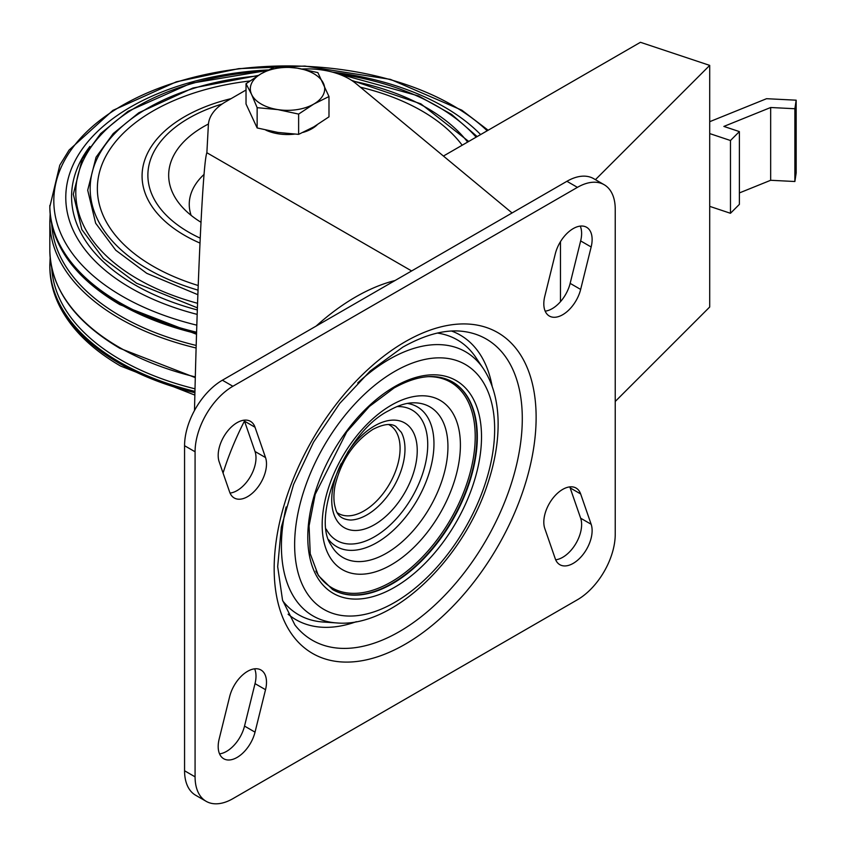 <?xml version="1.0" encoding="UTF-8"?>
<svg xmlns="http://www.w3.org/2000/svg" width="846" height="846" viewBox="0 0 846 846"><rect width="100%" height="100%" fill="white"/><g stroke="black" fill="none" stroke-linecap="round" stroke-linejoin="round"><path stroke-width="1.27" d="M277.879 109.61A37.192 21.467 180 0 1 251.59 94.435A37.192 21.467 180 0 1 261.213 73.697A37.192 21.467 180 0 1 297.136 68.135A37.192 21.467 180 0 1 323.426 83.32A37.192 21.467 180 0 1 313.803 104.058A37.192 21.467 180 0 1 277.879 109.61L298.627 114.083L313.803 104.058L328.988 96.55L317.874 72.608L297.136 68.135L276.399 66.189L261.213 73.697L246.027 83.722L251.59 94.435L257.142 107.664L277.879 109.61M328.988 96.55L328.988 116.833L313.803 126.858L298.627 134.366L277.879 132.42L257.142 127.947L257.142 107.664M298.627 134.366L298.627 114.083M257.142 127.947L246.027 104.005L246.027 83.722M317.091 124.901A34.549 19.944 180 0 1 303.101 132.388M294.313 134.144A34.549 19.944 180 0 1 265.76 130.094M512.073 212.959L356.018 83.585A59.421 34.305 0 0 0 302.223 69.002M246.027 90.014L225.745 101.732A59.421 34.305 0 0 0 208.37 124.922L206.868 152.735C205.282 156.647 203.452 177.491 201.38 215.265C198.503 269.821 196.209 334.9 194.495 410.49M411.632 270.953L206.868 152.735M615.232 534.26L615.232 209.195A53.478 30.879 120 0 0 604.16 184.714A53.478 30.879 120 0 0 577.427 187.357L232.883 386.273A53.478 30.879 120 0 0 195.077 451.775L195.077 776.84A53.478 30.879 120 0 0 206.149 801.321A53.478 30.879 120 0 0 232.883 798.666L577.427 599.751A53.478 30.879 120 0 0 615.232 534.26M604.16 184.714L593.659 178.643A53.478 30.879 120 0 0 566.915 181.298L222.382 380.214A53.478 30.879 120 0 0 184.565 445.715L184.565 770.769A53.478 30.879 120 0 0 195.648 795.251L206.149 801.321M255.027 732.15L265.528 689.691A26.744 15.44 120 0 0 260.959 669.99A26.744 15.44 120 0 0 229.657 696.596L219.156 739.044A26.744 15.44 120 0 0 223.725 758.756A26.744 15.44 120 0 0 255.027 732.15L244.526 726.08L255.027 683.631A26.744 15.44 120 0 0 254.635 668.816M219.537 753.86A26.744 15.44 120 0 0 244.526 726.08M219.156 461.757L229.657 492.076A26.744 15.44 120 0 0 234.226 497.977A26.744 15.44 120 0 0 257.533 487.656A26.744 15.44 120 0 0 265.528 457.559L255.027 427.241A26.744 15.44 120 0 0 250.458 421.34A26.744 15.44 120 0 0 227.151 431.661A26.744 15.44 120 0 0 219.156 461.757M230.049 493.081A26.744 15.44 120 0 0 250.056 477.165A26.744 15.44 120 0 0 255.027 451.5L244.526 421.171A26.744 15.44 120 0 0 244.134 420.166M544.782 528.475L555.283 558.794A26.744 15.44 120 0 0 559.851 564.694A26.744 15.44 120 0 0 583.158 554.363A26.744 15.44 120 0 0 591.153 524.277L580.652 493.948A26.744 15.44 120 0 0 576.084 488.057A26.744 15.44 120 0 0 552.776 498.379A26.744 15.44 120 0 0 544.782 528.475M555.674 559.798A26.744 15.44 120 0 0 575.682 543.883A26.744 15.44 120 0 0 580.652 518.207L570.151 487.888A26.744 15.44 120 0 0 569.76 486.884M580.652 289.438L591.153 246.979A26.744 15.44 120 0 0 586.595 227.278A26.744 15.44 120 0 0 555.283 253.885L544.782 296.333A26.744 15.44 120 0 0 549.35 316.044A26.744 15.44 120 0 0 580.652 289.438L570.151 283.368L580.652 240.92A26.744 15.44 120 0 0 580.261 226.104M545.173 311.148A26.744 15.44 120 0 0 570.151 283.368M223.058 473.041A205.007 118.366 -60 0 1 244.473 421.022M316.14 326.08A205.007 118.366 -60 0 1 395.008 280.544M615.232 401.469L709.709 307.003L709.709 65.385L640.443 42.3L443.431 156.045M595.425 179.669L709.709 65.385M560.475 241.66L560.475 301.684M709.709 133.583L730.468 140.51L739.383 131.595L723.869 126.424L770.664 107.505L794.88 108.732L794.88 181.509L796.171 172.965L796.171 100.188L766.571 98.696L709.709 121.687M794.88 108.732L796.171 100.188M709.709 206.361L730.468 213.287L739.383 204.372L739.383 131.595M730.468 140.51L730.468 213.287M739.383 192.93L770.664 180.283L794.88 181.509M770.664 107.505L770.664 180.283M198.207 285.514A190.149 109.779 180 0 1 153.052 266.226A190.149 109.779 180 0 1 105.464 156.901A190.149 109.779 180 0 1 249.824 80.994M360.385 87.201A190.149 109.779 180 0 1 462.18 145.226M201.01 222.287A118.842 68.611 180 0 1 179.024 203.241A118.842 68.611 180 0 1 208.444 124.013M195.003 388.822A235.897 136.195 180 0 1 120.703 359.836A235.897 136.195 180 0 1 51.733 267.896M196.187 345.443A235.897 136.195 180 0 1 120.703 316.171A235.897 136.195 180 0 1 51.733 224.232M566.915 181.298L577.427 187.357M222.382 380.214L232.883 386.273M184.565 445.715L195.077 451.775M184.565 770.769L195.077 776.84M255.027 683.631L265.528 689.691M244.526 421.171L255.027 427.241M255.027 451.5L265.528 457.559M570.151 487.888L580.652 493.948M580.652 518.207L591.153 524.277M580.652 240.92L591.153 246.979M405.16 341.763A185.242 106.956 120 0 0 291.722 634.13A185.242 106.956 120 0 0 518.587 503.148A185.242 106.956 120 0 0 405.16 341.763M464.348 331.569A173.927 100.42 -60 0 1 517.551 460.436A173.927 100.42 -60 0 1 399.312 631.655A173.927 100.42 -60 0 1 294.937 625.004L282.543 600.205L277.678 566.651L281.369 526.995L293.594 484.43L313.517 442.204L339.722 403.436L370.231 370.971L402.696 347.209C425.908 334.17 446.455 328.957 464.348 331.569M451.574 331.04A164.304 94.858 -60 0 1 492.182 386.432M356.367 621.673A164.304 94.858 -60 0 1 288.095 614.207M437.371 333.07A158.699 91.632 -60 0 1 475.896 357.541L483.426 368.75C492.679 382.9 497.564 400.137 498.083 420.462C498.558 440.713 495.016 462.032 487.465 484.43C462.72 560.211 392.491 628.049 336.666 622.931A152.523 88.058 -60 0 1 286.138 506.955M336.666 622.931L323.204 622.022A158.699 91.632 -60 0 1 282.744 600.893M357.721 382.974A152.523 88.058 -60 0 1 389.266 359.307A152.523 88.058 -60 0 1 483.426 368.75M394.648 371.468A141.43 81.66 -60 0 1 481.258 494.688A141.43 81.66 -60 0 1 308.039 594.696A141.43 81.66 -60 0 1 394.648 371.468M394.648 386.643A122.85 70.927 -60 0 1 469.879 493.673A122.85 70.927 -60 0 1 319.418 580.536A122.85 70.927 -60 0 1 394.648 386.643M452.494 381.916A119.878 69.213 -60 0 1 452.494 520.343A119.878 69.213 -60 0 1 332.615 589.556L318.403 575.587L310.239 553.76L309.076 525.831L315.198 494.339L346.712 431.915L369.364 406.482L394.035 388.007C417.215 375.159 436.705 373.128 452.494 381.916M452.282 381.8A119.878 69.213 -60 0 1 452.071 520.1A119.878 69.213 -60 0 1 332.404 589.44M428.129 376.66A118.694 68.526 -60 0 1 450.632 519.275A118.694 68.526 -60 0 1 315.875 571.082M391.286 405.202A97.745 56.428 -60 0 1 451.14 490.352A97.745 56.428 -60 0 1 331.431 559.47A97.745 56.428 -60 0 1 391.286 405.202M413.155 402.823A86.969 50.21 -60 0 1 446.392 463.418A86.969 50.21 -60 0 1 386.442 553.221A86.969 50.21 -60 0 1 331.05 545.036C311.317 517.583 344.65 432.623 388.832 410.648C398.001 405.498 406.112 402.886 413.155 402.823M407.412 403.426A80.687 46.583 -60 0 1 431.714 463.397A80.687 46.583 -60 0 1 376.914 542.593A80.687 46.583 -60 0 1 328.692 539.759M396.964 406.588A75.305 43.474 -60 0 1 412.129 497.046A75.305 43.474 -60 0 1 326.218 529.131M347.547 452.525A60.457 34.908 -60 0 1 374.482 425.94A60.457 34.908 -60 0 1 416.137 462.381A60.457 34.908 -60 0 1 355.711 530.495A60.457 34.908 -60 0 1 341.287 463.365M401.311 432.327A53.753 31.027 -60 0 1 393.855 486.492A53.753 31.027 -60 0 1 350.678 520.036C342.122 519.55 337.046 515.605 335.471 508.192C333.546 502.207 333.409 494.688 335.048 485.646C341.128 460.615 353.755 441.845 372.949 429.345C388.79 421.276 394.13 425.496 395.791 426.373L401.311 432.327M388.568 424.512A51.067 29.483 -60 0 1 389.509 483.986A51.067 29.483 -60 0 1 337.533 512.898M196.547 333.546A237.684 137.221 180 0 1 119.445 303.799A237.684 137.221 180 0 1 49.829 206.773L59.78 165.203L69.086 150.07L112.856 110.403L176.38 81.798L238.709 68.642L304.846 66.062L390.461 79.387L461.81 110.181L488.142 130.231M196.589 332.214A237.684 137.221 180 0 1 119.445 302.456A237.684 137.221 180 0 1 49.829 205.419M196.811 325.171A233.676 134.905 180 0 1 122.279 296.237A233.676 134.905 180 0 1 143.186 94.731A233.676 134.905 180 0 1 487.201 130.77M197.171 314.384A221.726 128.01 180 0 1 130.728 288A221.726 128.01 180 0 1 79.154 153.697A221.726 128.01 180 0 1 268.182 69.954M332.478 72.122A221.726 128.01 180 0 1 480.623 134.577M197.33 309.953A215.92 124.658 180 0 1 134.831 284.838A215.92 124.658 180 0 1 89.888 146.453M197.562 303.291A211.712 122.236 180 0 1 137.803 279.074A211.712 122.236 180 0 1 88.047 151.656A211.712 122.236 180 0 1 266.046 71.043M338.506 74.004A211.712 122.236 180 0 1 476.15 137.158M198.038 290.146A197.34 113.935 180 0 1 147.976 269.165A197.34 113.935 180 0 1 99.944 153.189A197.34 113.935 180 0 1 257.353 76.003M352.655 81.057A197.34 113.935 180 0 1 467.637 142.075M199.994 243.088A145.427 83.966 180 0 1 184.671 235.4A145.427 83.966 180 0 1 231.106 98.633M200.216 238.149A139.622 80.613 180 0 1 188.774 232.238A139.622 80.613 180 0 1 222.16 103.995M191.122 215.37A98.252 56.724 180 0 1 204.034 174.424M194.908 392.713A237.684 137.221 180 0 1 119.445 363.368A237.684 137.221 180 0 1 49.829 266.342C49.861 279.984 53.118 293.276 59.601 306.22C71.498 329.432 91.854 349.387 120.671 366.085L194.844 395.093M194.94 391.381A237.684 137.221 180 0 1 119.445 362.025A237.684 137.221 180 0 1 49.829 264.988L49.829 266.342M195.299 376.914A237.684 137.221 180 0 1 119.445 347.463A237.684 137.221 180 0 1 49.829 250.437C50.887 288.623 74.215 321.247 119.815 348.288L195.289 377.623M196.103 348.002A237.684 137.221 180 0 1 119.445 318.36A237.684 137.221 180 0 1 49.829 221.324L49.829 250.437M197.393 307.838L136.566 283.241L103.381 258.495L81.829 229.562L73.316 194.242L82.273 158.889L100.674 133.562L128.053 111.291L190.953 83.299L267.05 70.525M336.105 73.2L418.474 95.905L451.563 114.379L477.155 136.576M197.869 294.694L146.739 273.321L115.765 250.236L95.651 223.228L87.698 190.223L96.063 157.208L113.237 133.552L138.786 112.772L192.909 88.037L258.231 75.463M351.576 80.338L420.874 103.847L468.716 141.451M49.829 264.988L50.157 257.713M49.829 221.324L50.157 214.049M196.526 334.265L119.815 304.623C74.215 277.583 50.887 244.959 49.829 206.773"/></g></svg>
